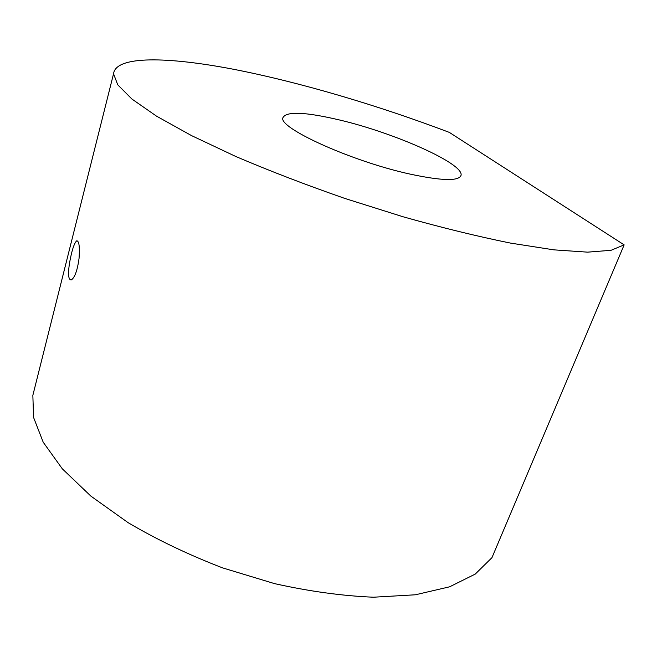 <?xml version="1.0" encoding="UTF-8"?>
<svg xmlns="http://www.w3.org/2000/svg" width="657" height="657" viewBox="0 0 657 657"><rect width="100%" height="100%" fill="white"/><g stroke="black" fill="none" stroke-linecap="round" stroke-linejoin="round"><path stroke-width="0.99" d="M69.617 262.562C67.77 274.133 68.328 279.923 71.293 279.939C74.816 277.599 77.403 270.388 79.062 258.3C79.867 246.506 79.045 240.7 76.614 240.881C74.085 243.468 71.753 250.695 69.617 262.562M624.15 244.872L611.002 250.317L587.58 252.148L553.867 249.849L510.629 243.115C477.557 236.43 441.75 227.667 403.201 216.81L344.826 198.43C306.006 184.913 269.698 170.951 235.904 156.538L191.45 135.564L156.448 116.1L131.843 98.985L117.726 84.786L113.546 73.773C115.772 55.369 168.167 56.724 233.35 69.24C299.452 82.125 377.898 105.284 449.339 132.402L624.15 244.872L491.97 557.637L475.266 574.078L449.643 586.8L415.396 594.79L373.529 597.213C342.33 595.915 309.307 591.374 274.445 583.597L222.477 567.845C188.419 554.722 156.99 539.684 128.197 522.726L90.871 496.109L62.308 468.811L43.206 442.21L33.573 417.441L32.85 395.35L34.788 387.614M409.681 174.015C351.29 161.252 277.936 127.737 282.912 117.71C286.304 111.123 305.242 111.895 339.718 120.026C394.101 132.788 463.875 163.519 461.066 175.255C459.071 181.332 441.947 180.921 409.681 174.015M77.723 241.078L76.614 240.881M113.546 73.773L32.85 395.35M461.066 175.255L460.721 176.191"/></g></svg>
